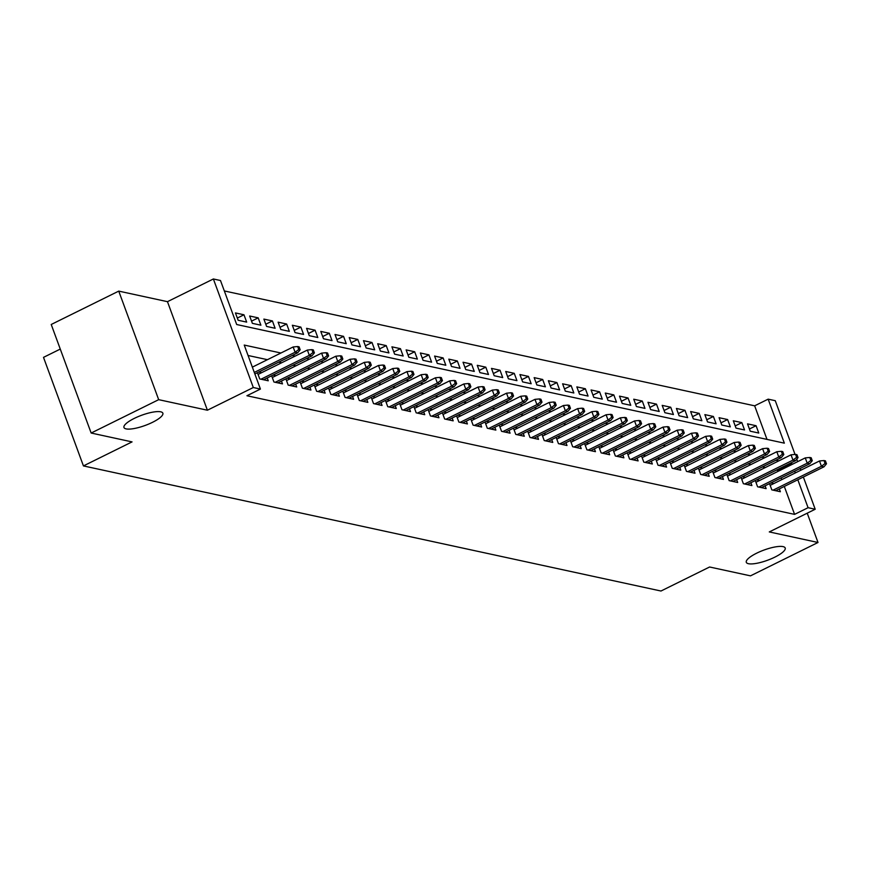 <?xml version="1.0" encoding="UTF-8"?>
<svg xmlns="http://www.w3.org/2000/svg" width="870" height="870" viewBox="0 0 870 870"><rect width="100%" height="100%" fill="white"/><g stroke="black" fill="none" stroke-linecap="round" stroke-linejoin="round"><path stroke-width="1.3" d="M756.65 553.189A20.717 5.394 -20.2 0 1 785.208 548.013A20.717 5.394 -20.2 0 1 774.855 557.137A20.717 5.394 -20.2 0 1 746.308 562.324A20.717 5.394 -20.2 0 1 756.65 553.189M134.306 418.383A20.717 5.394 -20.2 0 1 162.853 413.196A20.717 5.394 -20.2 0 1 152.511 422.32A20.717 5.394 -20.2 0 1 123.964 427.507A20.717 5.394 -20.2 0 1 134.306 418.383M767.003 439.404L754.649 405.822L768.156 399.156L775.268 400.689L795.039 454.434M60.269 349.077L43.5 357.363L83.433 465.918L660.972 591.024L709.594 567.001L750.484 575.853L818.007 542.488L807.229 513.18M83.433 465.918L132.055 441.895L91.154 433.032L51.221 324.477L118.744 291.113L158.677 399.667L207.397 410.216L253.311 387.52L213.378 278.976L220.491 280.521L236.683 324.521L784.348 443.156L768.156 399.156M207.397 410.216L167.464 301.672L118.744 291.113M167.464 301.672L213.378 278.976M754.649 405.822L224.329 290.95M91.154 433.032L158.677 399.667M769.526 483.622L771.82 489.875L780.357 491.724L779.324 488.896M755.301 480.544L757.596 486.787L766.133 488.635L765.1 485.819M741.077 477.467L743.371 483.709L751.908 485.558L750.875 482.73M726.852 474.378L729.147 480.631L737.684 482.48L736.651 479.653M712.628 471.301L714.922 477.543L723.459 479.392L722.415 476.575M698.403 468.212L700.698 474.465L709.235 476.314L708.191 473.487M684.179 465.135L686.473 471.377L695.01 473.226L693.966 470.409M669.954 462.057L672.249 468.299L680.786 470.148L679.742 467.32M655.73 458.969L658.024 465.222L666.561 467.07L665.517 464.243M641.505 455.891L643.8 462.133L652.337 463.982L651.293 461.165M627.281 452.813L629.575 459.055L638.112 460.904L637.068 458.077M613.056 449.725L615.351 455.978L623.888 457.827L622.844 454.999M598.821 446.647L601.126 452.889L609.663 454.738L608.619 451.921M584.596 443.569L586.902 449.812L595.439 451.66L594.395 448.833M570.372 440.481L572.678 446.734L581.214 448.583L580.17 445.755M556.147 437.403L558.453 443.646L566.979 445.494L565.946 442.678M541.923 434.326L544.228 440.568L552.754 442.417L551.721 439.589M527.698 431.237L530.004 437.49L538.53 439.339L537.497 436.512M513.474 428.16L515.769 434.402L524.305 436.251L523.272 433.434M499.249 425.082L501.544 431.324L510.081 433.173L509.048 430.346M485.025 421.993L487.32 428.247L495.856 430.095L494.823 427.268M470.8 418.916L473.095 425.158L481.632 427.007L480.599 424.19M456.576 415.827L458.871 422.08L467.407 423.929L466.374 421.102M442.351 412.75L444.646 418.992L453.183 420.841L452.15 418.024M428.127 409.672L430.422 415.914L438.958 417.763L437.914 414.936M413.902 406.584L416.197 412.837L424.734 414.685L423.69 411.858M399.678 403.506L401.973 409.748L410.51 411.597L409.465 408.78M385.453 400.428L387.748 406.671L396.285 408.519L395.241 405.692M371.229 397.34L373.524 403.593L382.06 405.442L381.017 402.614M357.004 394.262L359.299 400.504L367.836 402.353L366.792 399.537M342.78 391.185L345.075 397.427L353.611 399.276L352.567 396.448M328.555 388.096L330.85 394.349L339.387 396.198L338.343 393.37M314.32 385.019L316.626 391.261L325.162 393.109L324.118 390.293M300.096 381.941L302.401 388.183L310.938 390.032L309.894 387.204M285.871 378.852L288.177 385.105L296.713 386.954L295.669 384.127M271.647 375.775L273.952 382.017L282.478 383.866L281.445 381.049M257.422 372.697L259.728 378.939L268.254 380.788L267.22 377.961M237.325 318.061L243.97 314.777L235.433 312.928L238.141 320.258L246.667 322.107L243.97 314.777M251.55 321.139L258.194 317.854L249.657 316.006L252.365 323.346L260.891 325.195L258.194 317.854M265.774 324.227L272.419 320.943L263.882 319.094L266.59 326.424L275.116 328.273L272.419 320.943M279.999 327.305L286.643 324.021L278.117 322.172L280.814 329.512L289.34 331.361L286.643 324.021M294.223 330.393L300.868 327.098L292.342 325.249L295.039 332.59L303.576 334.439L300.868 327.098M308.448 333.471L315.092 330.187L306.566 328.338L309.263 335.668L317.8 337.517L315.092 330.187M322.672 336.549L329.317 333.264L320.791 331.416L323.488 338.756L332.025 340.605L329.317 333.264M336.897 339.637L343.552 336.353L335.015 334.504L337.712 341.834L346.249 343.683L343.552 336.353M351.121 342.715L357.777 339.43L349.24 337.582L351.937 344.911L360.474 346.76L357.777 339.43M365.346 345.792L372.001 342.508L363.464 340.659L366.161 348L374.698 349.849L372.001 342.508M379.581 348.881L386.226 345.597L377.689 343.748L380.386 351.078L388.923 352.926L386.226 345.597M393.805 351.958L400.45 348.674L391.913 346.825L394.61 354.155L403.147 356.004L400.45 348.674M408.03 355.036L414.675 351.752L406.138 349.903L408.835 357.244L417.372 359.092L414.675 351.752M422.254 358.125L428.899 354.84L420.362 352.992L423.059 360.321L431.596 362.17L428.899 354.84M436.479 361.202L443.124 357.918L434.587 356.069L437.284 363.399L445.821 365.248L443.124 357.918M450.703 364.28L457.348 360.996L448.811 359.147L451.508 366.487L460.045 368.336L457.348 360.996M464.928 367.368L471.573 364.084L463.036 362.235L465.733 369.565L474.27 371.414L471.573 364.084M479.152 370.446L485.797 367.162L477.26 365.313L479.957 372.643L488.494 374.491L485.797 367.162M493.377 373.524L500.022 370.239L491.485 368.391L494.182 375.731L502.719 377.58L500.022 370.239M507.601 376.612L514.246 373.328L505.709 371.479L508.406 378.809L516.943 380.658L514.246 373.328M521.826 379.69L528.471 376.405L519.934 374.557L522.631 381.897L531.168 383.746L528.471 376.405M536.05 382.778L542.695 379.483L534.158 377.634L536.866 384.975L545.392 386.824L542.695 379.483M550.275 385.856L556.92 382.572L548.383 380.723L551.091 388.053L559.617 389.901L556.92 382.572M564.5 388.933L571.144 385.649L562.607 383.8L565.315 391.141L573.841 392.99L571.144 385.649M578.724 392.022L585.369 388.738L576.843 386.889L579.54 394.219L588.066 396.067L585.369 388.738M592.948 395.1L599.593 391.815L591.067 389.967L593.764 397.296L602.301 399.145L599.593 391.815M607.173 398.177L613.818 394.893L605.292 393.044L607.989 400.385L616.525 402.234L613.818 394.893M621.397 401.266L628.042 397.981L619.516 396.133L622.213 403.462L630.75 405.311L628.042 397.981M635.622 404.343L642.277 401.059L633.741 399.21L636.438 406.54L644.975 408.389L642.277 401.059M649.846 407.421L656.502 404.137L647.965 402.288L650.662 409.629L659.199 411.477L656.502 404.137M664.071 410.51L670.726 407.225L662.19 405.376L664.887 412.706L673.423 414.555L670.726 407.225M678.306 413.587L684.951 410.303L676.414 408.454L679.111 415.784L687.648 417.633L684.951 410.303M692.531 416.665L699.175 413.38L690.639 411.532L693.336 418.872L701.872 420.721L699.175 413.38M706.755 419.753L713.4 416.469L704.863 414.62L707.56 421.95L716.097 423.799L713.4 416.469M720.98 422.831L727.625 419.547L719.088 417.698L721.785 425.028L730.321 426.876L727.625 419.547M735.204 425.908L741.849 422.624L733.312 420.775L736.009 428.116L744.546 429.965L741.849 422.624M750.234 431.194L758.77 433.042L756.073 425.713L747.537 423.864L750.234 431.194M280.945 353.013L244.231 345.064L260.424 389.064L246.928 395.741L794.582 514.377L784.305 486.428M781.793 479.609L781.162 477.88M778.65 471.061L776.649 469.996M765.306 467.538L762.424 466.907M751.082 464.449L748.2 463.83M736.857 461.372L733.975 460.752M722.633 458.294L719.751 457.663M708.408 455.206L705.526 454.586M694.184 452.128L691.302 451.508M679.959 449.05L677.077 448.42M665.735 445.962L662.853 445.342M651.51 442.884L648.629 442.254M637.286 439.807L634.404 439.176M623.061 436.718L620.179 436.098M608.837 433.641L605.955 433.01M594.612 430.563L591.731 429.932M580.388 427.474L577.506 426.855M566.163 424.397L563.281 423.766M551.939 421.308L549.046 420.688M537.714 418.231L534.822 417.611M523.49 415.153L520.597 414.522M509.265 412.065L506.373 411.445M495.041 408.987L492.148 408.367M480.805 405.909L477.924 405.279M466.581 402.821L463.699 402.201M452.356 399.743L449.475 399.123M438.132 396.666L435.25 396.035M423.907 393.577L421.026 392.957M409.683 390.499L406.801 389.869M395.458 387.422L392.577 386.791M381.234 384.333L378.352 383.713M367.01 381.256L364.128 380.625M352.785 378.178L349.903 377.547M338.56 375.09L335.679 374.47M324.336 372.012L321.454 371.381M310.111 368.923L307.23 368.304M295.887 365.846L293.005 365.226M281.662 362.768L278.781 362.137M267.438 359.68L248.07 355.493M261.718 372.621L258.836 372.001M275.942 375.699L273.06 375.079M290.167 378.787L287.285 378.156M304.391 381.865L301.509 381.245M318.616 384.942L315.734 384.322M332.84 388.031L329.958 387.4M347.065 391.108L344.183 390.489M361.289 394.186L358.407 393.566M375.525 397.275L372.632 396.644M389.749 400.352L386.856 399.732M403.974 403.43L401.081 402.81M418.198 406.518L415.305 405.888M432.423 409.596L429.53 408.976M446.647 412.685L443.765 412.054M460.872 415.762L457.99 415.131M475.096 418.84L472.214 418.22M489.321 421.928L486.439 421.297M503.545 425.006L500.663 424.386M517.77 428.083L514.888 427.464M531.994 431.172L529.112 430.541M546.219 434.25L543.337 433.63M560.443 437.327L557.561 436.707M574.668 440.416L571.786 439.785M588.892 443.493L586.01 442.873M603.117 446.571L600.235 445.951M617.341 449.659L614.459 449.029M631.566 452.737L628.684 452.117M645.79 455.815L642.908 455.195M660.015 458.903L657.133 458.272M674.25 461.981L671.357 461.361M688.475 465.069L685.582 464.439M702.699 468.147L699.806 467.516M716.923 471.225L714.031 470.605M731.148 474.313L728.255 473.682M745.372 477.391L742.491 476.771M759.597 480.468L756.715 479.848M773.821 483.557L770.94 482.926M803.347 477.021L815.201 509.244L769.287 531.929L818.007 542.488M815.201 509.244L808.089 507.699L797.812 479.762M794.582 514.377L808.089 507.699M260.424 389.064L253.311 387.52M796.779 459.164L797.692 461.644M800.204 468.462L800.835 470.202M792.157 464.384L790.156 463.318M778.813 460.861L775.931 460.241M764.589 457.783L761.707 457.152M750.364 454.695L747.482 454.075M736.14 451.617L733.258 450.997M721.915 448.539L719.033 447.909M707.691 445.451L704.809 444.831M693.466 442.373L690.584 441.753M679.242 439.296L676.36 438.665M665.017 436.207L662.135 435.587M650.793 433.129L647.911 432.499M636.568 430.052L633.686 429.421M622.344 426.963L619.451 426.344M608.119 423.886L605.226 423.255M593.895 420.797L591.002 420.177M579.67 417.72L576.777 417.1M565.446 414.642L562.553 414.011M551.21 411.553L548.328 410.934M536.986 408.476L534.104 407.856M522.761 405.398L519.879 404.767M508.537 402.31L505.655 401.69M494.312 399.232L491.43 398.612M480.088 396.154L477.206 395.524M465.863 393.066L462.981 392.446M451.639 389.988L448.757 389.368M437.414 386.911L434.532 386.28M423.19 383.822L420.308 383.202M408.965 380.745L406.083 380.114M394.741 377.667L391.859 377.036M380.516 374.578L377.634 373.959M366.292 371.501L363.41 370.87M352.067 368.412L349.185 367.792M337.843 365.335L334.961 364.715M323.618 362.257L320.726 361.626M309.394 359.169L306.501 358.549M295.169 356.091L292.276 355.471M795.3 472.943L794.658 471.203M778.4 470.365L791.896 463.699M749.429 428.997L756.073 425.713M298.747 349.468L300.172 349.773L299.095 346.836L297.671 346.532L298.747 349.468L295.104 352.252L297.66 352.807L254.867 373.959M254.301 372.414L295.104 352.252L293.157 346.967L252.354 367.14M297.671 346.532L293.157 346.967M297.66 352.807L300.172 349.773M312.972 352.546L314.396 352.861L313.32 349.925L311.895 349.609L312.972 352.546L309.328 355.33L311.884 355.884L263.567 379.766M261 379.211L309.328 355.33L307.382 350.055L258.064 374.426M311.895 349.609L307.382 350.055M311.884 355.884L314.396 352.861M327.207 355.634L328.621 355.939L327.544 353.002L326.119 352.698L327.207 355.634L323.553 358.418L326.109 358.973L277.791 382.854M275.224 382.3L323.553 358.418L321.606 353.133L272.288 377.504M326.119 352.698L321.606 353.133M326.109 358.973L328.621 355.939M341.431 358.712L342.845 359.016L341.769 356.08L340.344 355.776L341.431 358.712L337.777 361.496L340.344 362.05L292.015 385.932M289.449 385.377L337.777 361.496L335.831 356.211L286.513 380.592M340.344 355.776L335.831 356.211M340.344 362.05L342.845 359.016M355.656 361.789L357.07 362.105L355.993 359.169L354.568 358.853L355.656 361.789L352.002 364.573L354.568 365.128L306.24 389.01M303.673 388.455L352.002 364.573L350.055 359.299L300.737 383.67M354.568 358.853L350.055 359.299M354.568 365.128L357.07 362.105M369.88 364.878L371.294 365.183L370.218 362.246L368.793 361.942L369.88 364.878L366.226 367.662L368.793 368.217L320.464 392.098M317.909 391.543L366.226 367.662L364.291 362.377L314.962 386.748M368.793 361.942L364.291 362.377M368.793 368.217L371.294 365.183M384.105 367.956L385.53 368.26L384.442 365.335L383.017 365.019L384.105 367.956L380.451 370.74L383.017 371.294L334.689 395.176M332.133 394.621L380.451 370.74L378.515 365.465L329.186 389.836M383.017 365.019L378.515 365.465M383.017 371.294L385.53 368.26M398.329 371.033L399.754 371.349L398.667 368.412L397.242 368.108L398.329 371.033L394.675 373.817L397.242 374.372L348.913 398.253M346.358 397.699L394.675 373.817L392.74 368.543L343.411 392.914M397.242 368.108L392.74 368.543M397.242 374.372L399.754 371.349M412.554 374.122L413.979 374.426L412.891 371.49L411.477 371.185L412.554 374.122L408.9 376.906L411.466 377.46L363.138 401.342M360.582 400.787L408.9 376.906L406.964 371.62L357.635 396.002M411.477 371.185L406.964 371.62M411.466 377.46L413.979 374.426M426.778 377.199L428.203 377.504L427.116 374.578L425.702 374.263L426.778 377.199L423.124 379.983L425.691 380.538L377.362 404.419M374.807 403.865L423.124 379.983L421.189 374.709L371.86 399.08M425.702 374.263L421.189 374.709M425.691 380.538L428.203 377.504M441.003 380.277L442.428 380.592L441.34 377.656L439.926 377.352L441.003 380.277L437.349 383.072L439.915 383.626L391.587 407.508M389.031 406.953L437.349 383.072L435.413 377.787L386.084 402.157M439.926 377.352L435.413 377.787M439.915 383.626L442.428 380.592M455.227 383.365L456.652 383.67L455.565 380.734L454.151 380.429L455.227 383.365L451.573 386.149L454.14 386.704L405.811 410.586M403.256 410.031L451.573 386.149L449.638 380.864L400.309 405.246M454.151 380.429L449.638 380.864M454.14 386.704L456.652 383.67M469.452 386.443L470.877 386.748L469.8 383.822L468.375 383.507L469.452 386.443L465.809 389.227L468.364 389.782L420.036 413.663M417.48 413.109L465.809 389.227L463.862 383.953L414.544 408.324M468.375 383.507L463.862 383.953M468.364 389.782L470.877 386.748M483.676 389.521L485.101 389.836L484.024 386.9L482.6 386.595L483.676 389.521L480.033 392.316L482.589 392.87L434.26 416.752M431.705 416.197L480.033 392.316L478.087 387.03L428.769 411.401M482.6 386.595L478.087 387.03M482.589 392.87L485.101 389.836M497.901 392.609L499.326 392.914L498.249 389.978L496.824 389.673L497.901 392.609L494.258 395.393L496.813 395.948L448.485 419.829M445.929 419.275L494.258 395.393L492.311 390.108L442.993 414.49M496.824 389.673L492.311 390.108M496.813 395.948L499.326 392.914M512.125 395.687L513.55 395.991L512.473 393.066L511.049 392.751L512.125 395.687L508.482 398.471L511.038 399.025L462.709 422.907M460.154 422.352L508.482 398.471L506.536 393.196L457.218 417.567M511.049 392.751L506.536 393.196M511.038 399.025L513.55 395.991M526.35 398.775L527.775 399.08L526.698 396.144L525.273 395.839L526.35 398.775L522.707 401.559L525.262 402.114L476.934 425.995M474.378 425.441L522.707 401.559L520.76 396.274L471.442 420.645M525.273 395.839L520.76 396.274M525.262 402.114L527.775 399.08M540.574 401.853L541.999 402.157L540.922 399.221L539.498 398.917L540.574 401.853L536.931 404.637L539.487 405.192L491.169 429.073M488.603 428.518L536.931 404.637L534.985 399.352L485.667 423.733M539.498 398.917L534.985 399.352M539.487 405.192L541.999 402.157M554.799 404.931L556.224 405.246L555.147 402.31L553.722 401.994L554.799 404.931L551.156 407.715L553.712 408.269L505.394 432.151M502.827 431.596L551.156 407.715L549.209 402.44L499.891 426.811M553.722 401.994L549.209 402.44M553.712 408.269L556.224 405.246M569.024 408.019L570.448 408.324L569.371 405.387L567.947 405.083L569.024 408.019L565.38 410.803L567.936 411.358L519.618 435.239M517.052 434.685L565.38 410.803L563.434 405.518L514.116 429.889M567.947 405.083L563.434 405.518M567.936 411.358L570.448 408.324M583.248 411.097L584.673 411.401L583.596 408.465L582.171 408.16L583.248 411.097L579.605 413.881L582.16 414.435L533.843 438.317M531.276 437.762L579.605 413.881L577.658 408.596L528.34 432.977M582.171 408.16L577.658 408.596M582.16 414.435L584.673 411.401M597.472 414.174L598.897 414.49L597.82 411.553L596.396 411.238L597.472 414.174L593.829 416.958L596.385 417.513L548.067 441.394M545.501 440.84L593.829 416.958L591.883 411.684L542.565 436.055M596.396 411.238L591.883 411.684M596.385 417.513L598.897 414.49M611.697 417.263L613.122 417.567L612.045 414.631L610.62 414.327L611.697 417.263L608.054 420.047L610.61 420.601L562.292 444.483M559.725 443.928L608.054 420.047L606.107 414.762L556.789 439.132M610.62 414.327L606.107 414.762M610.61 420.601L613.122 417.567M625.932 420.34L627.346 420.645L626.269 417.72L624.845 417.404L625.932 420.34L622.278 423.124L624.834 423.679L576.516 447.561M573.95 447.006L622.278 423.124L620.332 417.85L571.014 442.221M624.845 417.404L620.332 417.85M624.834 423.679L627.346 420.645M640.157 423.418L641.571 423.733L640.494 420.797L639.069 420.493L640.157 423.418L636.503 426.202L639.069 426.757L590.741 450.638M588.174 450.084L636.503 426.202L634.556 420.928L585.238 445.299M639.069 420.493L634.556 420.928M639.069 426.757L641.571 423.733M654.381 426.507L655.795 426.811L654.718 423.875L653.294 423.57L654.381 426.507L650.727 429.291L653.294 429.845L604.965 453.727M602.399 453.172L650.727 429.291L648.781 424.005L599.463 448.387M653.294 423.57L648.781 424.005M653.294 429.845L655.795 426.811M668.606 429.584L670.02 429.889L668.943 426.963L667.518 426.648L668.606 429.584L664.952 432.368L667.518 432.923L619.19 456.804M616.634 456.25L664.952 432.368L663.016 427.094L613.687 451.465M667.518 426.648L663.016 427.094M667.518 432.923L670.02 429.889M682.83 432.662L684.255 432.977L683.168 430.041L681.743 429.736L682.83 432.662L679.176 435.457L681.743 436.011L633.414 459.893M630.859 459.338L679.176 435.457L677.241 430.171L627.912 454.542M681.743 429.736L677.241 430.171M681.743 436.011L684.255 432.977M697.055 435.75L698.479 436.055L697.392 433.119L695.978 432.814L697.055 435.75L693.401 438.534L695.967 439.089L647.639 462.971M645.083 462.416L693.401 438.534L691.465 433.249L642.136 457.631M695.978 432.814L691.465 433.249M695.967 439.089L698.479 436.055M711.279 438.828L712.704 439.132L711.616 436.207L710.203 435.892L711.279 438.828L707.625 441.612L710.192 442.167L661.863 466.048M659.308 465.493L707.625 441.612L705.69 436.338L656.361 460.708M710.203 435.892L705.69 436.338M710.192 442.167L712.704 439.132M725.504 441.906L726.928 442.221L725.841 439.285L724.427 438.98L725.504 441.906L721.85 444.7L724.416 445.255L676.088 469.137M673.532 468.582L721.85 444.7L719.914 439.415L670.585 463.786M724.427 438.98L719.914 439.415M724.416 445.255L726.928 442.221M739.728 444.994L741.153 445.299L740.065 442.362L738.652 442.058L739.728 444.994L736.074 447.778L738.641 448.333L690.312 472.214M687.757 471.66L736.074 447.778L734.139 442.493L684.81 466.875M738.652 442.058L734.139 442.493M738.641 448.333L741.153 445.299M753.953 448.072L755.377 448.376L754.301 445.451L752.876 445.135L753.953 448.072L750.299 450.856L752.865 451.41L704.537 475.292M701.981 474.737L750.299 450.856L748.363 445.581L699.034 469.952M752.876 445.135L748.363 445.581M752.865 451.41L755.377 448.376M768.177 451.16L769.602 451.465L768.525 448.528L767.101 448.224L768.177 451.16L764.534 453.944L767.09 454.499L718.761 478.38M716.206 477.826L764.534 453.944L762.588 448.659L713.269 473.03M767.101 448.224L762.588 448.659M767.09 454.499L769.602 451.465M782.402 454.238L783.826 454.542L782.75 451.606L781.325 451.302L782.402 454.238L778.759 457.022L781.314 457.576L732.986 481.458M730.43 480.903L778.759 457.022L776.812 451.737L727.494 476.118M781.325 451.302L776.812 451.737M781.314 457.576L783.826 454.542M796.626 457.315L798.051 457.631L796.974 454.695L795.55 454.379L796.626 457.315L792.983 460.099L795.539 460.654L747.21 484.536M744.655 483.981L792.983 460.099L791.037 454.825L741.718 479.196M795.55 454.379L791.037 454.825M795.539 460.654L798.051 457.631M810.851 460.404L812.275 460.708L811.199 457.772L809.774 457.468L810.851 460.404L807.208 463.188L809.763 463.743L761.435 487.624M758.879 487.069L807.208 463.188L805.261 457.903L755.943 482.274M809.774 457.468L805.261 457.903M809.763 463.743L812.275 460.708M825.075 463.482L826.5 463.786L825.423 460.85L823.999 460.545L825.075 463.482L821.432 466.266L823.988 466.82L775.67 490.702M773.104 490.147L821.432 466.266L819.486 460.98L770.168 485.362M823.999 460.545L819.486 460.98M823.988 466.82L826.5 463.786"/></g></svg>
